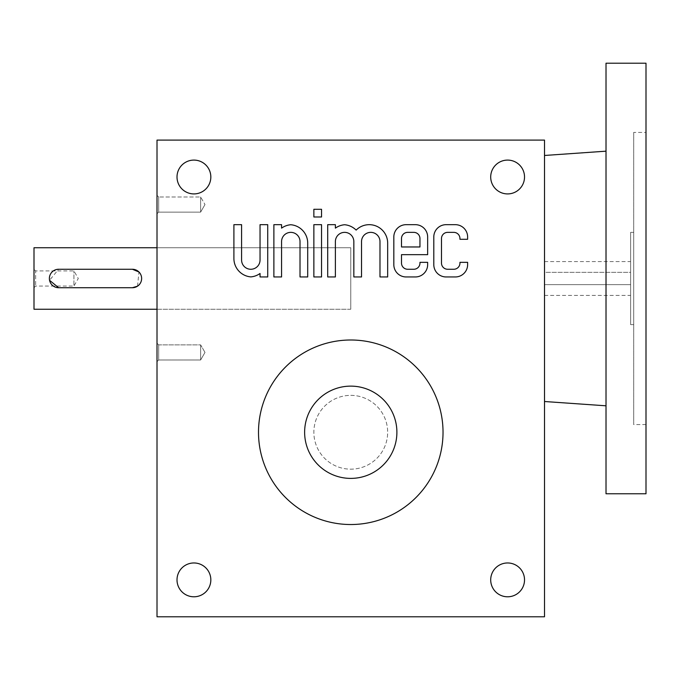 <?xml version="1.0" encoding="UTF-8"?>
<svg xmlns="http://www.w3.org/2000/svg" width="680" height="680" viewBox="0 0 680 680"><rect width="100%" height="100%" fill="white"/><g stroke="black" fill="none" stroke-linecap="round" stroke-linejoin="round"><path stroke-width="0.51" stroke-dasharray="3.4 2.55" d="M157.012 616.785L544.51 616.785L544.51 140.097L157.012 140.097L157.012 616.785M350.761 340A92.259 92.259 0 0 1 430.661 478.388A92.259 92.259 0 0 1 270.861 478.388A92.259 92.259 0 0 1 350.761 340M157.012 247.741L157.012 309.247L157.012 247.741L350.761 247.741L350.761 309.247L350.761 247.741L157.012 247.741M157.012 213.783L157.012 195.33L157.012 213.783L157.012 195.33L157.012 213.783L158.678 212.118L158.678 196.996L158.678 212.118L200.625 212.118L200.625 196.996L200.625 212.118L200.625 196.996L200.625 212.118L204.994 204.553L200.625 212.118L158.678 212.118L158.678 196.996L158.678 212.118L157.012 213.783M157.012 361.658L157.012 343.204L157.012 361.658L157.012 343.204L157.012 361.658L158.678 359.992L158.678 344.87L158.678 359.992L200.625 359.992L200.625 344.87L200.625 359.992L200.625 344.87L200.625 359.992L204.994 352.427L200.625 359.992L158.678 359.992L158.678 344.87L158.678 359.992L157.012 361.658M524.527 579.879A16.915 16.915 0 0 0 499.154 565.233A16.915 16.915 0 0 0 499.154 594.524A16.915 16.915 0 0 0 524.527 579.879M210.834 579.879A16.915 16.915 0 0 0 185.462 565.233A16.915 16.915 0 0 0 185.462 594.524A16.915 16.915 0 0 0 210.834 579.879M210.834 177.004A16.915 16.915 0 0 0 185.462 162.358A16.915 16.915 0 0 0 185.462 191.649A16.915 16.915 0 0 0 210.834 177.004M524.527 177.004A16.915 16.915 0 0 0 499.154 162.358A16.915 16.915 0 0 0 499.154 191.649A16.915 16.915 0 0 0 524.527 177.004M443.029 432.259A92.259 92.259 0 0 0 304.631 352.359A92.259 92.259 0 0 0 304.631 512.159A92.259 92.259 0 0 0 443.029 432.259A92.259 92.259 0 0 0 304.631 352.359A92.259 92.259 0 0 0 304.631 512.159A92.259 92.259 0 0 0 443.029 432.259M350.761 386.129A46.13 46.13 0 0 1 390.711 455.328A46.13 46.13 0 0 1 310.811 455.328A46.13 46.13 0 0 1 350.761 386.129A46.13 46.13 0 0 1 390.711 455.328A46.13 46.13 0 0 1 310.811 455.328A46.13 46.13 0 0 1 350.761 386.129A46.13 46.13 0 0 1 390.711 455.328A46.13 46.13 0 0 1 310.811 455.328A46.13 46.13 0 0 1 350.761 386.129M350.761 395.361A36.907 36.907 0 0 1 382.721 450.712A36.907 36.907 0 0 1 318.801 450.712A36.907 36.907 0 0 1 350.761 395.361A36.907 36.907 0 0 1 382.721 450.712A36.907 36.907 0 0 1 318.801 450.712A36.907 36.907 0 0 1 350.761 395.361M233.903 224.672L233.903 258.502A18.454 18.454 0 0 0 250.818 276.887A18.454 18.454 0 0 0 260.041 273.488L260.041 276.955L267.725 276.955L267.725 224.672L260.041 224.672L260.041 260.041A9.223 9.223 0 0 1 250.818 269.263A9.223 9.223 0 0 1 241.587 260.041L241.587 224.672L233.903 224.672M281.571 224.672L273.878 224.672L273.878 276.955L281.571 276.955L281.571 241.587A9.223 9.223 0 0 1 290.793 232.364A9.223 9.223 0 0 1 300.016 241.587L300.016 276.955L307.708 276.955L307.708 243.125A18.454 18.454 0 0 0 290.793 224.74A18.454 18.454 0 0 0 281.571 228.14L281.571 224.672M313.863 224.672L313.863 276.955L321.547 276.955L321.547 224.672L313.863 224.672M313.863 209.295L313.863 216.988L321.547 216.988L321.547 209.295L313.863 209.295M335.385 224.672L327.7 224.672L327.7 276.955L335.385 276.955L335.385 241.587A9.223 9.223 0 0 1 344.615 232.364A9.223 9.223 0 0 1 353.838 241.587L353.838 276.955L361.53 276.955L361.53 241.587A9.223 9.223 0 0 1 370.753 232.364A9.223 9.223 0 0 1 379.984 241.587L379.984 276.955L387.668 276.955L387.668 243.125A18.454 18.454 0 0 0 356.142 230.103A18.454 18.454 0 0 0 344.615 224.74A18.454 18.454 0 0 0 335.385 228.14L335.385 224.672M406.122 224.672A12.3 12.3 0 0 0 393.822 236.972L393.822 264.656A12.3 12.3 0 0 0 406.122 276.955L415.344 276.955A12.3 12.3 0 0 0 427.652 264.656L427.652 262.344L419.959 262.344L419.959 263.118A6.154 6.154 0 0 1 413.805 269.263L407.66 269.263A6.154 6.154 0 0 1 401.506 263.118L401.506 254.66L427.652 254.66L427.652 236.972A12.3 12.3 0 0 0 415.344 224.672L406.122 224.672M401.506 238.51L401.506 246.968L419.959 246.968L419.959 238.51A6.154 6.154 0 0 0 413.805 232.364L407.66 232.364A6.154 6.154 0 0 0 401.506 238.51M446.097 224.672A12.3 12.3 0 0 0 433.798 236.972L433.798 264.656A12.3 12.3 0 0 0 446.097 276.955L455.328 276.955A12.3 12.3 0 0 0 467.627 264.656L467.627 262.344L459.943 262.344L459.943 263.118A6.154 6.154 0 0 1 453.789 269.263L447.635 269.263A6.154 6.154 0 0 1 441.49 263.118L441.49 238.51A6.154 6.154 0 0 1 447.635 232.364L453.789 232.364A6.154 6.154 0 0 1 459.943 238.51L459.943 239.283L467.627 239.283L467.627 236.972A12.3 12.3 0 0 0 455.328 224.672L446.097 224.672M34 287.716L35.666 286.05L73.916 286.05L73.916 270.929L73.916 286.05L78.285 278.494L73.916 270.929L35.666 270.929L35.666 286.05L35.666 270.929L34 269.263L34 287.716L34 269.263M34 247.741L34 309.247M157.012 309.247L350.761 309.247L350.761 247.741L350.761 309.247L157.012 309.247M137.538 286.161L138.941 271.975M132.413 287.716L58.599 287.716M132.413 269.263L58.599 269.263L49.555 280.296M544.51 155.474L544.51 401.506L544.51 155.474M544.51 272.34L544.51 295.409L544.51 272.34L630.623 272.34L630.623 261.579L630.623 295.409L630.623 284.639L544.51 284.639L630.623 284.639L630.623 272.34L544.51 272.34M630.623 324.624L630.623 232.364L630.623 324.624L633.7 324.624L633.7 232.364L633.7 324.624M633.7 132.413L633.7 424.575L633.7 132.413L646 132.413L646 424.575L646 132.413M646 493.765L646 63.215M606.016 493.765L606.016 63.215M606.016 151.172L606.016 405.807L606.016 151.172M158.678 196.996L157.012 195.33L158.678 196.996L200.625 196.996L204.994 204.553L200.625 196.996L158.678 196.996M204.994 352.427L200.625 344.87L158.678 344.87L157.012 343.204L158.678 344.87L200.625 344.87L204.994 352.427M633.7 232.364L630.623 232.364M544.51 295.409L630.623 295.409M544.51 261.579L630.623 261.579M646 424.575L633.7 424.575"/><path stroke-width="1.02" d="M544.51 616.785L157.012 616.785L157.012 140.097L544.51 140.097L544.51 616.785M433.798 236.972L433.798 264.656A12.3 12.3 0 0 0 446.097 276.955L455.328 276.955A12.3 12.3 0 0 0 467.627 264.656L467.627 262.344L459.943 262.344L459.943 263.118A6.154 6.154 0 0 1 453.789 269.263L447.635 269.263A6.154 6.154 0 0 1 441.49 263.118L441.49 238.51A6.154 6.154 0 0 1 447.635 232.364L453.789 232.364A6.154 6.154 0 0 1 459.943 238.51L459.943 239.283L467.627 239.283L467.627 236.972A12.3 12.3 0 0 0 455.328 224.672L446.097 224.672A12.3 12.3 0 0 0 433.798 236.972M393.822 236.972L393.822 264.656A12.3 12.3 0 0 0 406.122 276.955L415.344 276.955A12.3 12.3 0 0 0 427.652 264.656L427.652 262.344L419.959 262.344L419.959 263.118A6.154 6.154 0 0 1 413.805 269.263L407.66 269.263A6.154 6.154 0 0 1 401.506 263.118L401.506 254.66L427.652 254.66L427.652 236.972A12.3 12.3 0 0 0 415.344 224.672L406.122 224.672A12.3 12.3 0 0 0 393.822 236.972M327.7 224.672L327.7 276.955L335.385 276.955L335.385 241.587A9.223 9.223 0 0 1 344.615 232.364A9.223 9.223 0 0 1 353.838 241.587L353.838 276.955L361.53 276.955L361.53 241.587A9.223 9.223 0 0 1 370.753 232.364A9.223 9.223 0 0 1 379.984 241.587L379.984 276.955L387.668 276.955L387.668 243.125A18.454 18.454 0 0 0 356.142 230.103A18.454 18.454 0 0 0 344.615 224.74A18.454 18.454 0 0 0 335.385 228.14L335.385 224.672L327.7 224.672M313.863 216.988L321.547 216.988L321.547 209.295L313.863 209.295L313.863 216.988M313.863 276.955L321.547 276.955L321.547 224.672L313.863 224.672L313.863 276.955M273.878 224.672L273.878 276.955L281.571 276.955L281.571 241.587A9.223 9.223 0 0 1 290.793 232.364A9.223 9.223 0 0 1 300.016 241.587L300.016 276.955L307.708 276.955L307.708 243.125A18.454 18.454 0 0 0 290.793 224.74A18.454 18.454 0 0 0 281.571 228.14L281.571 224.672L273.878 224.672M233.903 258.502A18.454 18.454 0 0 0 250.818 276.887A18.454 18.454 0 0 0 260.041 273.488L260.041 276.955L267.725 276.955L267.725 224.672L260.041 224.672L260.041 260.041A9.223 9.223 0 0 1 250.818 269.263A9.223 9.223 0 0 1 241.587 260.041L241.587 224.672L233.903 224.672L233.903 258.502M524.527 579.879A16.915 16.915 0 0 0 499.154 565.233A16.915 16.915 0 0 0 499.154 594.524A16.915 16.915 0 0 0 524.527 579.879M210.834 579.879A16.915 16.915 0 0 0 185.462 565.233A16.915 16.915 0 0 0 185.462 594.524A16.915 16.915 0 0 0 210.834 579.879M210.834 177.004A16.915 16.915 0 0 0 185.462 162.358A16.915 16.915 0 0 0 185.462 191.649A16.915 16.915 0 0 0 210.834 177.004M524.527 177.004A16.915 16.915 0 0 0 499.154 162.358A16.915 16.915 0 0 0 499.154 191.649A16.915 16.915 0 0 0 524.527 177.004M443.029 432.259A92.259 92.259 0 0 0 350.761 340A92.259 92.259 0 0 0 258.502 432.259A92.259 92.259 0 0 0 350.761 524.527A92.259 92.259 0 0 0 443.029 432.259M401.506 238.51L401.506 246.968L419.959 246.968L419.959 238.51A6.154 6.154 0 0 0 413.805 232.364L407.66 232.364A6.154 6.154 0 0 0 401.506 238.51M58.599 287.716L132.413 287.716A9.223 9.223 0 0 0 141.635 278.494A9.223 9.223 0 0 0 132.413 269.263L58.599 269.263A9.223 9.223 0 0 0 49.377 278.494A9.223 9.223 0 0 0 58.599 287.716L49.555 280.296M157.012 309.247L34 309.247L34 247.741L157.012 247.741M132.413 287.716L137.538 286.161M138.941 271.975L132.413 269.263M350.761 386.129A46.13 46.13 0 0 1 390.711 455.328A46.13 46.13 0 0 1 310.811 455.328A46.13 46.13 0 0 1 350.761 386.129M646 63.215L646 493.765L606.016 493.765L606.016 63.215L646 63.215M544.51 155.474L606.016 151.172M544.51 401.506L606.016 405.807"/></g></svg>
